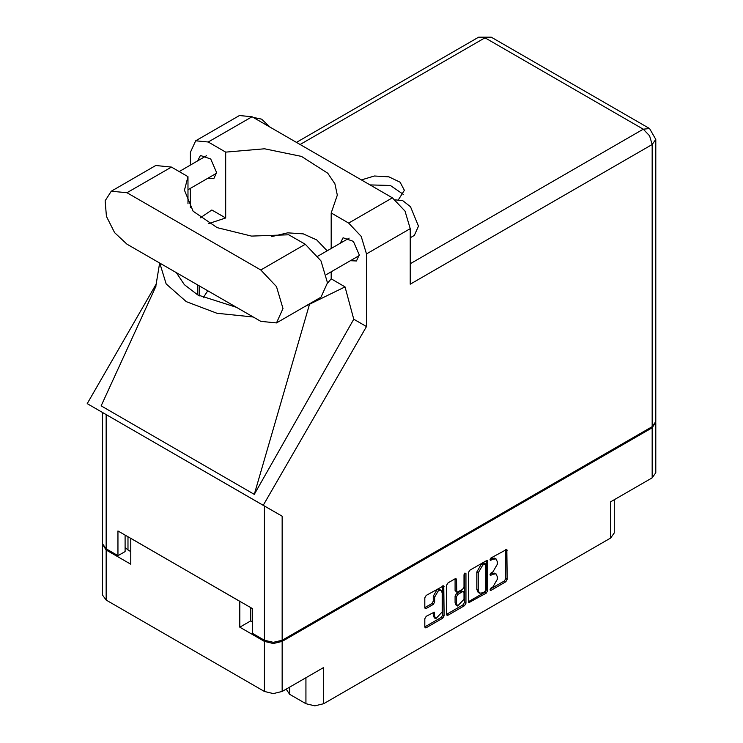 <?xml version="1.0" encoding="UTF-8"?>
<svg xmlns="http://www.w3.org/2000/svg" width="743" height="743" viewBox="0 0 743 743"><rect width="100%" height="100%" fill="white"/><g stroke="black" fill="none" stroke-linecap="round" stroke-linejoin="round"><path stroke-width="1.11" d="M441.082 590.36L439.661 589.533L437.014 589.793L433.262 596.285L434.692 597.103L438.435 590.62L441.082 590.36L442.187 592.784L442.187 611.935L435.788 618.687L434.692 616.263L434.284 612.167L426.222 616.346L424.82 618.77L424.82 626.934L425.228 627.835L426.222 627.742L442.744 618.204L444.147 615.78L443.729 585.772L426.222 595.412L424.82 597.836L424.82 607.69L425.228 608.601L426.222 608.498L433.29 604.421L434.692 601.997L434.692 597.103M464.932 573.057L465.917 573.624L464.932 573.057L463.957 574.757L463.957 587.044L462.555 589.468L456.871 592.273L456.462 579.568L456.053 578.658L455.06 578.76L455.041 590.546L456.871 592.273M289.686 687.108L289.686 694.343L305.958 703.732L305.958 677.709M468.359 572.695L468.777 602.703L486.284 593.063L487.687 590.639L487.687 561.541L487.278 560.631L486.284 560.733L469.762 570.271L468.359 572.695M492.869 586.998L490.937 588.112L490.25 590.444L490.937 590.379L505.816 581.788L507.218 579.364L506.81 549.356L490.937 558.039L490.25 560.38L492.869 559.191L496.036 558.885L497.346 561.782L497.346 564.206L492.869 571.971L490.937 573.076L490.25 575.407L492.869 574.228L496.036 573.912L497.346 576.819L497.346 579.243L492.869 586.998M446.589 614.331L463.084 604.811L464.514 605.638L465.917 603.205L465.917 573.624M464.514 605.638L447.992 615.176L447.007 615.269L446.589 614.359L446.589 585.261L447.992 582.837L455.06 578.76L456.462 579.568M250.762 607.635L250.762 620.888L239.85 627.194L264.452 641.395L273.294 643.512L282.145 641.395L282.145 691.464L323.651 667.502L323.651 703.732L610.625 538.043L610.625 501.813L652.14 477.851L652.14 427.782L655.763 422.098M282.145 641.395L652.14 427.782M614.294 499.695L614.294 532.945L610.625 538.043M323.651 703.732L314.809 705.85L305.958 703.732M286.185 689.132L289.686 694.343M102.506 544.303L106.128 549.987L130.731 564.197L130.731 538.331L239.85 601.328L239.85 627.194M282.145 691.464L273.294 693.581L264.452 691.464L106.128 600.056L102.469 594.948L102.469 544.879M496.036 573.912L494.606 573.094L491.439 573.41L492.869 574.228M490.064 574.2L491.439 573.41M496.036 558.885L494.606 558.058L491.439 558.374L492.869 559.191M490.064 559.163L491.439 558.374M490.064 589.236L504.386 580.961L505.788 578.537L505.788 549.467L507.218 550.266M469.762 602.601L468.359 601.765L484.854 592.236L486.256 589.812L486.256 560.742M484.742 591.688L485.727 589.988L485.439 563.816L482.718 565.051L478.232 572.816L478.232 590.276L479.551 593.174L482.718 592.858L484.742 591.688M485.439 563.816L484.009 562.99L483.321 563.064L484.742 563.881M479.551 593.174L478.12 592.357L476.811 589.45L476.811 571.989L481.288 564.234L483.321 563.064M464.486 573.438L464.486 602.387L465.917 603.205M456.462 603.613L457.558 606.037L463.957 599.285L463.957 592.543L463.539 591.632L462.555 591.734L457.864 594.437L456.462 596.861L456.462 603.613L455.041 602.787L456.137 605.211L457.558 606.037M463.539 591.632L461.124 590.908L462.555 591.734M455.041 602.787L455.041 596.044L456.434 593.611L461.124 590.908M463.084 604.811L464.486 602.387M435.788 618.687L434.367 617.86L433.262 615.436L433.262 612.278M426.222 608.498L424.82 607.663L431.869 603.595L433.262 601.171L433.262 596.285M424.82 626.906L441.314 617.377L442.717 614.953L442.717 585.883M250.762 620.888L252.62 621.965M128.028 536.771L128.028 550.024L130.731 551.594M128.028 550.024L125.103 547.368M655.8 422.674L655.8 472.743L652.14 477.851M276.48 322.936L320.985 297.246L327.496 282.842L320.985 260.914L305.252 244.298L288.711 234.751L251.468 236.107L217.151 227.637L193.115 211.161L184.478 190.199L187.988 176.602L171.457 167.054L155.724 165.503L111.218 191.192L105.135 200.833L106.398 216.408L114.589 232.67L126.951 244.141L260.747 321.385L276.48 322.936L282.999 308.531L276.48 286.603L260.747 269.997L126.951 192.753L111.218 191.192M253.233 117.431L261.601 119.131L269.969 127.09M395.508 199.886L402.799 200.731L410.517 206.786L418.504 226.188L414.325 235.42L410.229 237.779M350.371 260.691L356.454 261.025L359.231 254.886L353.38 241.382L343.043 237.788L340.285 243.221M207.734 178.348L213.826 178.673L216.603 172.534L210.743 159.03L200.406 155.445L197.647 160.878M398.554 199.561L404.35 190.282L400.124 182.221L388.877 176.853L374.361 175.989L361.451 179.908M370.135 184.914L390.316 185.471L403.319 194.397M195.65 140.771L239.441 115.49L252.044 116.744L208.254 142.024L195.65 140.771L190.431 152.315L190.431 165.048M652.14 426.631L652.14 144.495L655.8 139.387L655.8 421.522L652.14 426.631L282.145 640.243L273.294 642.361L264.452 640.243L264.452 506.011L282.145 516.218L263.208 505.296L366.438 326.502L366.438 253.939L361.219 236.367L348.606 223.058L392.397 197.777L252.044 116.744M392.397 197.777L405.009 211.086L410.229 228.658L410.229 284.16L652.14 144.495L649.549 135.774L643.289 129.18L484.965 37.772L300.116 144.495M348.606 223.058L331.146 212.972L331.146 248.496M331.146 271.789L331.146 278.857L327.496 283.269M305.094 306.422L345.021 286.863L331.146 278.857M345.021 286.863L353.742 319.174L366.438 326.502M155.993 286.101L101.132 405.892L254.32 494.336L353.742 319.174M263.208 505.296L87.2 403.672L156.532 283.585M208.764 223.513L225.714 217.987L225.714 152.101L208.254 142.024M190.431 207.752L190.431 188.341M225.714 217.987L211.848 209.981L200.22 217.838M264.452 506.011L106.128 414.603L106.128 548.836L117.97 555.671L125.103 551.547L125.103 535.081M106.128 548.836L102.469 543.727L102.469 412.486L106.128 414.603M264.452 640.243L252.62 633.408L252.62 608.703L117.97 530.966L117.97 555.671M331.146 212.972L337.294 195.14L334.879 183.818L327.765 173.175L301.426 156.401L264.508 148.776L225.714 152.101M327.143 250.809L316.722 239.933L303.237 233.822L287.727 232.856L271.436 236.636M207.78 290.801L203.201 297.776M159.736 263.059L166.116 283.919L186.289 301.621L216.937 313.258L253.066 316.945M236.469 307.361L197.842 294.952L184.394 284.662L176.342 272.653M309.422 304.416L254.32 494.336M187.988 203.786L187.988 176.602M106.128 549.987L106.128 600.056M264.452 691.464L264.452 641.395M489.962 574.776L490.937 575.342M489.962 559.739L490.937 560.306M505.788 578.537L507.218 579.364M504.386 580.961L505.816 581.788M489.962 589.812L490.937 590.379M486.284 560.733L487.687 561.541M486.256 589.812L487.687 590.639M484.854 592.236L486.284 593.063M481.288 564.234L482.718 565.051M476.811 571.989L478.232 572.816M476.811 589.45L478.232 590.276M446.589 614.359L447.992 615.176M455.041 590.546L456.462 591.363M456.434 593.611L457.864 594.437M455.041 596.044L456.462 596.861M433.29 612.26L434.692 613.068M433.262 615.436L434.692 616.263M433.262 601.171L434.692 601.997M431.869 603.595L433.29 604.421M442.744 585.874L444.147 586.682M442.717 614.953L444.147 615.78M441.314 617.377L442.744 618.204M424.82 626.934L426.222 627.742M410.229 263.737L643.289 129.18L649.549 128.558L491.225 37.15L484.965 37.772L478.715 37.15L296.448 142.377M410.229 228.658L366.438 253.939M282.145 516.218L282.145 640.243M199.551 295.909L199.551 286.055M197.842 294.952L197.842 285.061M171.457 167.054L126.951 192.753M305.252 244.298L260.747 269.997M317.893 256.149L349.126 238.122M179.202 171.531L206.498 155.77M187.988 189.744L216.584 173.24M326.465 274.501L359.213 255.592M159.661 263.022L155.593 287.708M491.225 37.15L478.715 37.15M655.8 139.387L649.549 128.558"/></g></svg>
